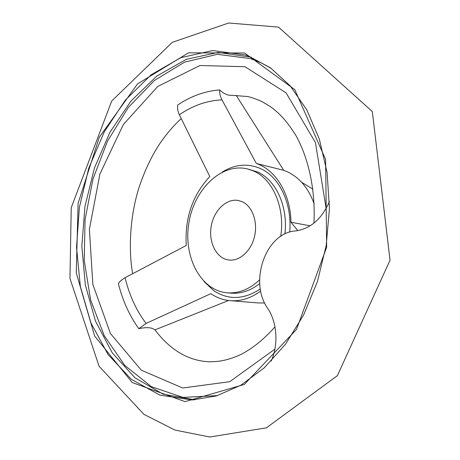 <?xml version="1.0" encoding="UTF-8"?>
<svg xmlns="http://www.w3.org/2000/svg" width="460" height="460" viewBox="0 0 460 460"><rect width="100%" height="100%" fill="white"/><g stroke="black" fill="none" stroke-linecap="round" stroke-linejoin="round"><path stroke-width="0.69" d="M271.153 361.111C278.68 344.626 277.115 322.195 267.697 308.378C248.59 281.767 265.874 232.57 295.608 230.931C310.511 228.821 321.781 219.012 329.435 201.52M264.644 302.973L258.405 302.956L230.218 300.667C223.221 300.058 216.763 297.718 210.847 293.658L146.096 323.414L138.793 328.687C146.625 326.991 152.001 327.399 154.916 329.9L228.574 300.501M138.793 328.687C129.467 315.663 122.653 300.627 118.352 283.573L120.577 280.847L124.465 278.03L186.26 245.473C184.713 218.011 192.567 195.034 209.829 176.559L179.365 114.776C177.802 111.538 177.238 108.284 177.686 105.012C190.923 96.134 204.907 91.109 219.644 89.936C219.454 93.248 220.242 96.56 222.007 99.877L256.323 163.467L283.734 170.327L236.17 95.358M297.787 230.644L290.979 222.243C290.553 193.879 275.718 169.849 256.323 163.467M230.218 300.667C240.672 301.461 250.838 298.258 260.716 291.065M314.151 203.774C307.809 186.553 297.672 175.404 283.734 170.327M313.961 223.129C315.554 190.014 308.695 158.786 296.217 136.016C287.046 121.101 279.479 113.378 270.658 106.783L261.832 101.51C255.122 98.693 250.395 97.037 247.641 96.542L231.978 95.3C228.005 95.663 223.893 93.874 219.644 89.936M242.506 201.836C252.494 206.494 258.002 222.053 254.495 236.578C251.097 251.131 239.464 261.498 228.781 260.009C216.568 258.508 208.426 242.564 211.163 226.556C213.699 210.519 226.527 198.03 238.573 200.52L242.506 201.836M259.612 279.858C249.366 289.38 238.487 293.687 226.97 292.784C200.428 290.404 183.12 256.438 188.887 222.893C194.172 189.267 221.461 162.639 247.359 168.895L253.31 170.907C272.688 178.911 285.234 207.443 280.732 236.359M290.979 222.243L310.155 225.82M301.668 182.309L312.949 189.152M260.331 288.938C244.013 299.638 228.545 300.259 213.934 290.795L204.033 281.531M222.03 172.201C234.45 164.439 247.014 163.116 259.722 168.239C279.059 176.209 292.336 203.188 289.714 232.099M146.096 323.414C136.292 310.466 129.294 295.222 125.097 277.69M179.365 114.776C192.792 105.507 207.006 100.539 222.007 99.877M194.919 399.849L163.036 394.145L135.027 377.844L112.246 352.843L95.536 321.207L85.347 284.987L81.828 246.152L84.933 206.546L94.449 167.963L110.009 132.158L131.077 100.907L156.889 76.021L186.363 59.3L218.069 52.434L251.315 57.207M217.551 395.594L182.971 397.4L151.392 386.687L124.723 365.349L104.224 335.65L90.62 299.949L84.226 260.515L85.071 219.506L92.983 178.986L107.588 140.961L128.328 107.445L154.387 80.488L184.604 62.134L217.379 54.32L250.619 58.633L261.165 62.859L271.394 68.488M245.03 54.889L248.785 56.212L270.509 67.85L290.162 85.83L306.757 109.808L319.332 139.064L327.083 172.454L329.452 208.506L326.192 245.49L317.429 281.566L303.629 314.962L285.585 344.109L264.293 367.787L240.89 385.187L216.511 395.91L192.205 399.981L159.879 395.123L131.376 379.35L108.1 354.591L90.936 322.949L80.356 286.534L76.527 247.348L79.396 207.299L88.763 168.21L104.253 131.876L125.333 100.107L151.219 74.75L180.849 57.655L212.756 50.554L245.03 54.889M244.553 52.98L294.739 89.591L325.599 159.401L326.652 247.227L296.481 329.452L244.329 384.439L185.058 401.632L132.244 382.57L94.628 336.013L76.262 272.809L78.102 203.372L99.285 137.287L137.494 83.933L188.399 52.854L244.553 52.98M274.885 349.14L229.718 381.691L182.695 388.004L141.277 370.185L110.446 333.529L92.84 284.435L89.389 229.281L99.9 174.058L123.337 124.534L157.757 86.457L199.945 65.521L244.973 66.717L286.085 92.874L315.433 142.548L326.146 208.495M247.359 168.895L257.1 171.821C275.736 179.561 288.19 206.155 284.912 233.973M259.733 283.544C250.453 290.76 240.827 293.957 230.857 293.135L226.97 292.784M313.772 202.693L314.14 203.487M278.536 27.123L228.712 23L172.293 42.331L111.699 101.01L71.231 207.678L69.96 278.444L99.061 366.252L143.922 414.345L174.921 430.06L209.794 437L266.397 427.846L337.387 375.642L390.04 260.193L372.318 111.561L278.536 27.123M274.976 326.876C263.339 340.003 251.338 349.508 238.97 355.39C226.176 360.755 218.816 361.658 209.57 361.784C188.68 360.979 170.476 350.347 154.951 329.889M132.693 273.763C128.559 251.545 129.496 217.528 139.018 187.571C144.906 169.935 152.162 154.807 160.781 142.197C167.032 133.273 173.863 125.384 181.269 118.53"/></g></svg>
